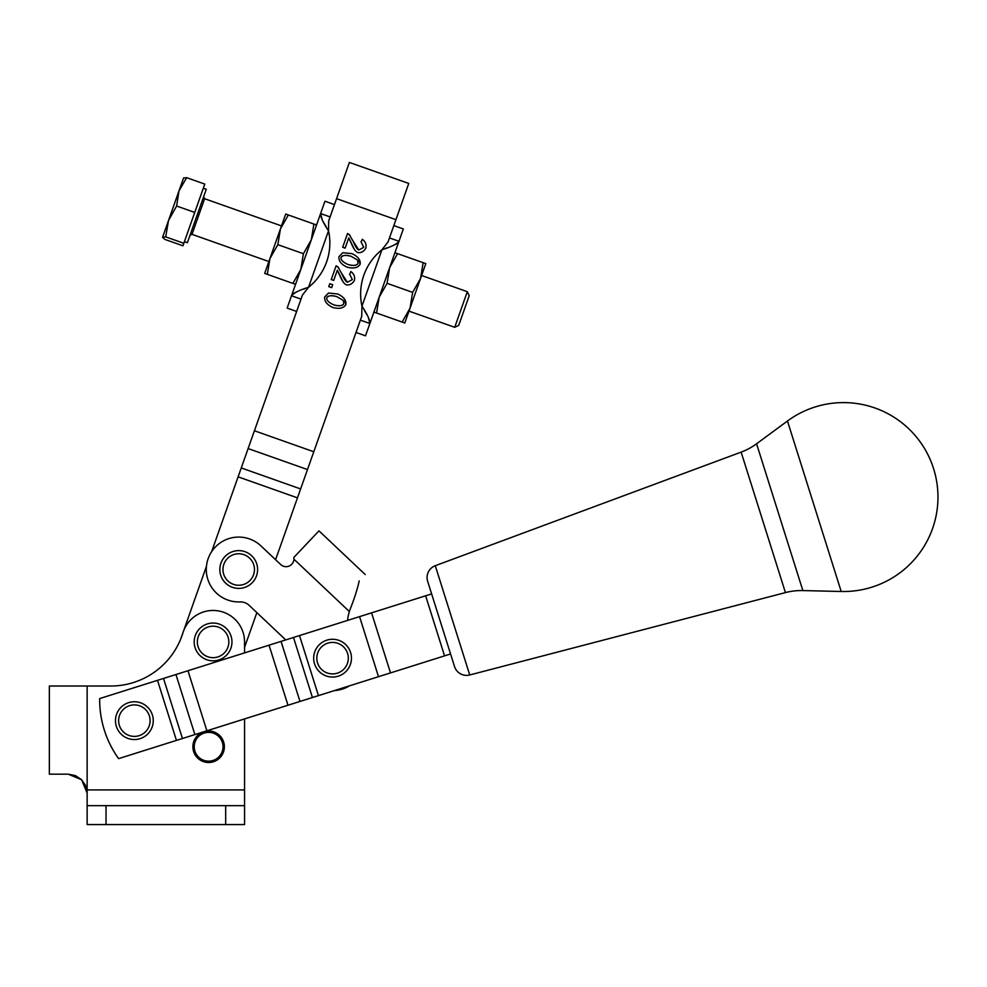 <?xml version="1.0" encoding="UTF-8"?>
<svg xmlns="http://www.w3.org/2000/svg" width="987" height="987" viewBox="0 0 987 987"><rect width="100%" height="100%" fill="white"/><g stroke="black" fill="none" stroke-linecap="round" stroke-linejoin="round"><path stroke-width="1.48" d="M458.721 325.389L469.22 295.705L467.307 291.683L454.699 327.302L458.721 325.389M203.31 188.233L206.283 189.282L187.37 242.716L184.409 241.667M162.608 237.201L178.98 190.91L176.611 206.024L168.506 220.52L165.693 236.88L162.571 237.275L164.804 239.385L182.94 245.8L183.829 243.295L165.693 236.88M454.538 666.57A12.597 12.597 0 0 0 469.738 674.972L435.279 565.711A12.597 12.597 0 0 0 427.655 581.306L454.538 666.57L427.655 581.306M435.279 565.711L741.138 452.12A62.971 62.971 0 0 0 756.573 443.78L787.466 421.017L841.208 591.497A94.456 94.456 0 0 0 933.591 468.665A94.456 94.456 0 0 0 787.466 421.017M756.573 443.78L802.863 590.571A62.971 62.971 0 0 0 785.43 592.595L741.138 452.12M334.47 204.593L324.97 201.225L320.602 213.55L330.102 216.918M301.01 299.123L291.51 295.767L287.155 308.092L296.643 311.448M347.732 620.367A17.951 17.951 0 0 1 348.214 615.987L349.287 611.471C353.988 599.812 357.294 589.621 359.219 580.911C357.294 589.634 353.975 599.825 349.287 611.471L293.941 559.185L293.83 557.47L293.941 559.086M365.227 574.545L318.974 530.858L293.83 557.47L293.941 559.185A7.871 7.871 0 0 1 279.74 563.478A8.501 8.501 0 0 1 278.605 562.578L260.987 545.934A32.435 32.435 0 0 0 206.308 570.782A32.435 32.435 0 0 0 239.989 601.91A12.597 12.597 0 0 1 249.143 605.339L285.736 639.909L256.854 612.631L244.566 647.349M334.618 690.53A32.435 32.435 0 0 0 349.435 685.854A32.435 32.435 0 0 1 334.63 690.53M244.566 652.888L244.566 641.932A31.485 31.485 0 0 0 182.99 632.679A75.567 75.567 0 0 1 110.766 686.014A75.567 75.567 0 0 0 180.67 639.157L206.443 566.328A32.435 32.435 0 0 1 211.625 551.684L302.441 295.064L308.536 287.303A56.678 56.678 0 0 0 328.523 230.835C323.242 223.025 320.602 217.263 320.602 213.55L322.255 220.076M393.838 225.604L403.338 228.959L398.97 241.284C396.638 244.171 390.963 246.997 381.944 249.748L388.039 241.988L408.754 183.446L349.386 162.436L328.671 220.977L328.523 230.835L308.536 287.303C299.517 290.055 293.842 292.88 291.51 295.767L320.602 213.55M239.039 824.564L244.566 824.564L244.566 805.663L87.14 805.663L87.14 824.564L239.039 824.564M85.696 785.837L87.14 793.067L81.6 779.718L68.239 774.178L75.37 775.572L81.563 779.681M85.413 785.183L81.292 779.422M356.011 332.459L365.511 335.814L369.878 323.489L368.225 316.975M234.746 587.981A18.889 18.889 0 0 0 257.188 573.472A18.889 18.889 0 0 0 242.679 551.042A18.889 18.889 0 0 0 220.249 565.539A18.889 18.889 0 0 0 234.746 587.981M213.081 660.821A18.889 18.889 0 0 0 231.97 641.932A18.889 18.889 0 0 0 213.081 623.044A18.889 18.889 0 0 0 194.192 641.932A18.889 18.889 0 0 0 213.081 660.821A18.889 18.889 0 0 0 231.97 641.932A18.889 18.889 0 0 0 213.081 623.044M343.587 673.504A18.889 18.889 0 0 0 347.905 647.139A18.889 18.889 0 0 0 321.54 642.821A18.889 18.889 0 0 0 317.222 669.186A18.889 18.889 0 0 0 343.587 673.504M319.776 667.348A15.743 15.743 0 0 1 323.378 645.375A15.743 15.743 0 0 1 345.351 648.977A15.743 15.743 0 0 1 326.278 672.603M153.256 720.658A18.889 18.889 0 0 0 134.368 701.757A18.889 18.889 0 0 0 115.479 720.658A18.889 18.889 0 0 0 134.368 739.547A18.889 18.889 0 0 0 153.256 720.658M134.368 704.903A15.743 15.743 0 0 1 150.11 720.658A15.743 15.743 0 0 1 134.368 736.401A15.743 15.743 0 0 1 118.625 720.658A15.743 15.743 0 0 1 134.368 704.903A15.743 15.743 0 0 1 150.11 720.658M295.557 284.342L292.905 283.405L300.801 269.5L295.557 284.342M264.689 273.411L285.699 214.043L288.34 214.981L280.444 228.885L277.84 244.665L269.932 258.569L267.329 274.349L264.689 273.411M423.152 262.69L425.792 263.64L420.548 278.47L423.152 262.69L397.576 253.647L389.68 267.551L393.517 256.682M194.229 746.764A14.398 14.398 0 0 1 208.627 732.366A14.398 14.398 0 0 1 223.025 746.764A14.398 14.398 0 0 1 208.627 761.15A14.398 14.398 0 0 1 194.229 746.764M224.37 746.764A15.743 15.743 0 0 0 208.627 731.022A15.743 15.743 0 0 0 192.884 746.764A15.743 15.743 0 0 0 208.627 762.507A15.743 15.743 0 0 0 224.37 746.764M425.631 595.803L431.627 593.915L450.565 653.974L444.557 655.861L425.631 595.803L99.675 698.574A100.76 100.76 0 0 0 118.613 758.633L176.439 740.398L157.501 680.339M371.568 612.841L390.507 672.912L444.557 655.861M390.507 672.912L378.502 676.687L359.564 616.628M299.505 635.566L318.443 695.625L378.502 676.687M318.443 695.625L312.435 697.525L293.497 637.466M281.048 641.39L299.986 701.449L312.435 697.525M299.986 701.449L287.982 705.236L269.044 645.177M187.962 670.741L206.9 730.799L287.982 705.236M206.9 730.799L194.883 734.587L175.945 674.528M420.548 278.47L404.781 322.996L402.141 322.058L410.037 308.154L412.64 292.374L420.548 278.47M379.168 297.235L389.68 267.551L387.077 283.331L379.168 297.235L376.565 313.015L373.913 312.077M412.64 292.374L387.077 283.331M394.923 252.709L397.576 253.647M402.141 322.058L376.565 313.015M389.47 237.929L398.97 241.284L369.878 323.489L360.378 320.133M288.34 214.981L316.568 224.974M277.84 244.665L303.404 253.721L311.312 239.816L313.915 224.037M311.312 239.816L300.801 269.5L303.404 253.721M267.329 274.349L292.905 283.405M385.831 248.206L386.522 247.959M393.579 245.319L396.848 243.653M361.723 316.321L361.958 306.204C367.238 314.026 369.878 319.788 369.878 323.489M367.707 316.037L364.388 310.486M381.944 249.748A56.678 56.678 0 0 0 361.958 306.204L381.944 249.748M361.81 316.074L275.583 559.715M110.766 686.014L49.35 686.014L49.35 774.178L68.239 774.178M244.566 718.918L244.566 805.663M87.14 686.014L87.14 805.663M336.875 296.643L336.752 296.606C331.694 295.125 328.363 295.508 326.783 297.741C326.327 300.184 328.671 302.565 333.816 304.884C339.392 306.303 342.723 305.908 343.797 303.737L343.303 300.406L336.752 296.606C331.176 295.199 327.844 295.582 326.783 297.741C326.253 300.097 328.609 302.478 333.816 304.884C338.886 306.377 342.205 305.982 343.797 303.737M351.15 256.312L351.027 256.275C345.968 254.782 342.637 255.164 341.058 257.41C340.601 259.852 342.958 262.234 348.09 264.553C353.667 265.959 356.998 265.577 358.071 263.393L357.578 260.062L351.027 256.275C345.45 254.856 342.119 255.238 341.058 257.41C340.54 259.754 342.884 262.135 348.09 264.553C353.161 266.034 356.48 265.651 358.071 263.393M324.649 297.124L328.498 293.04L337.677 293.978C343.649 296.754 346.388 300.258 345.894 304.514C343.809 308.178 339.479 309.178 332.89 307.512C326.944 304.749 324.217 301.245 324.686 297.001L328.498 293.04L337.677 293.978M362.229 239.273C365.375 241.408 366.572 244.357 365.844 248.144C363.858 251.562 361.168 253.03 357.787 252.586C355.641 251.685 353.482 248.625 351.31 243.394L348.744 237.953L345.129 248.144L342.674 247.268L347.535 233.537L349.201 234.474L353.334 241.581C355.221 246.306 357.035 249.106 358.774 249.982L363.759 247.342L361.032 241.815L362.463 239.385M338.923 256.793L342.773 252.709L351.952 253.634C357.923 256.41 360.662 259.926 360.169 264.171C358.084 267.847 353.753 268.846 347.165 267.181C341.218 264.417 338.492 260.913 338.96 256.669L342.773 252.709L351.952 253.634M350.804 271.548C353.951 273.683 355.16 276.631 354.419 280.419C352.433 283.837 349.743 285.305 346.363 284.861C344.216 283.96 342.057 280.9 339.886 275.669L337.32 270.241L333.717 280.419L331.262 279.543L336.111 265.824L337.788 266.749L341.909 273.855C343.797 278.581 345.61 281.381 347.35 282.257L352.334 279.617L349.608 274.09L351.039 271.672M329.781 283.713L332.681 284.737L331.657 287.636L328.757 286.612L329.781 283.713M341.823 273.609L347.35 282.257L352.334 279.617L349.608 274.09M336.357 265.898L338.59 267.613M342.884 281.554L338.257 271.832M347.523 267.304L346.671 266.996M359.194 259.334L360.07 264.417M358.256 261.666L357.504 259.963M353.247 241.334L358.774 249.982L363.759 247.342L361.032 241.815M347.782 233.623L350.015 235.338M354.296 249.279L349.682 239.557M333.236 307.636L332.397 307.327M344.919 299.666L345.795 304.761M343.982 301.997L343.217 300.295M163.509 678.451L182.447 738.51L194.883 734.587M182.447 738.51L176.439 740.398M359.219 580.911C367.189 572.472 367.189 572.472 359.219 580.911M304.65 288.833L303.959 289.092M296.902 291.72L293.632 293.398M322.774 221.014L326.092 226.566M183.557 177.993L186.654 177.672L178.98 190.91L183.656 177.845M183.829 243.295L194.747 212.439L176.611 206.024M194.747 212.439L204.778 184.088L186.654 177.672M189.997 235.288L192.009 234.338L204.617 198.708L281.492 225.924M106.028 824.564L106.028 805.663M242.025 554.114A15.743 15.743 0 0 1 254.103 572.818A15.743 15.743 0 0 1 235.412 584.896A15.743 15.743 0 0 1 223.321 566.205A15.743 15.743 0 0 1 242.025 554.114M197.338 641.932A15.743 15.743 0 0 1 213.081 626.19A15.743 15.743 0 0 1 228.824 641.932A15.743 15.743 0 0 1 213.081 657.675A15.743 15.743 0 0 1 197.338 641.932M341.749 670.95A15.743 15.743 0 0 1 319.776 667.348A15.743 15.743 0 0 1 323.378 645.375M225.678 805.663L225.678 824.564M87.14 789.921L244.566 789.921M241.26 467.937L300.628 488.947M307.488 469.565L248.119 448.554M395.935 219.669L336.567 198.658M254.424 430.751L313.792 451.762M297.482 497.855L238.114 476.844M469.738 674.972L785.43 592.595M802.863 590.571L841.208 591.497M421.597 275.509L467.307 291.683M408.988 311.127L454.699 327.302M192.009 234.338L268.883 261.543M204.617 198.708L203.655 196.709"/></g></svg>
